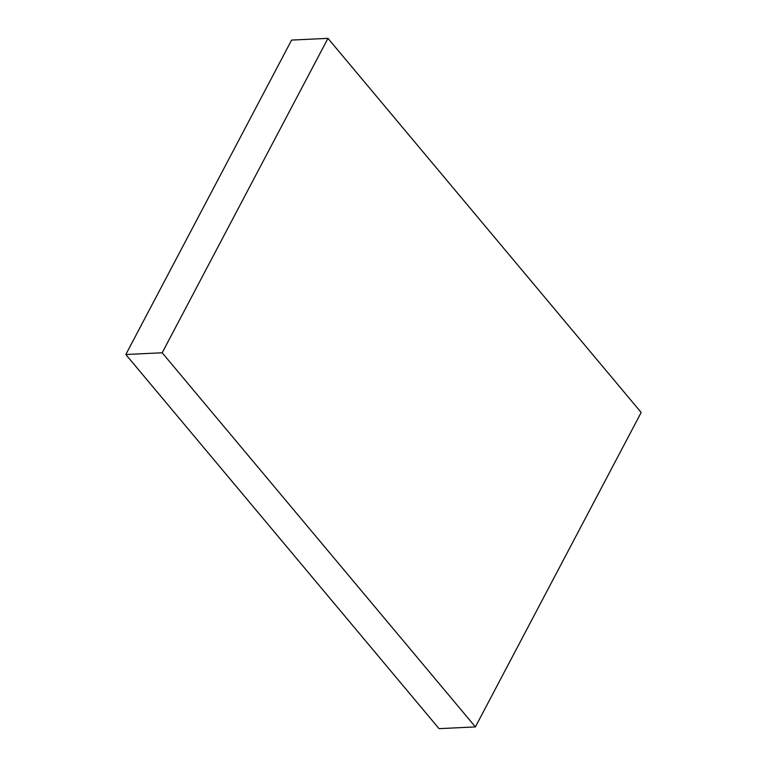 <?xml version="1.0" encoding="UTF-8"?>
<svg xmlns="http://www.w3.org/2000/svg" width="767" height="767" viewBox="0 0 767 767"><rect width="100%" height="100%" fill="white"/><g stroke="black" fill="none" stroke-linecap="round" stroke-linejoin="round"><path stroke-width="1.15" d="M327.96 38.35L641.174 412.483L475.396 726.915L162.182 352.772L327.96 38.35L291.604 40.085L125.826 354.517L162.182 352.772M125.826 354.517L439.04 728.65L475.396 726.915"/></g></svg>
